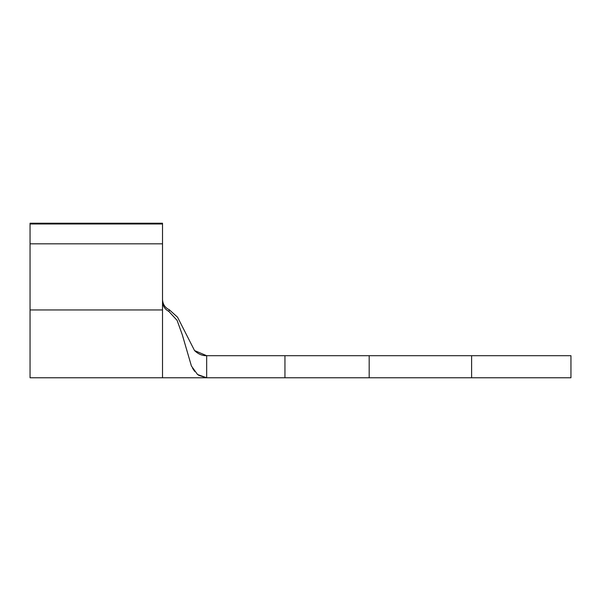 <?xml version="1.0" encoding="UTF-8"?>
<svg xmlns="http://www.w3.org/2000/svg" width="601" height="601" viewBox="0 0 601 601"><rect width="100%" height="100%" fill="white"/><g stroke="black" fill="none" stroke-linecap="round" stroke-linejoin="round"><path stroke-width="0.9" d="M162.518 223.993L30.05 223.993L30.05 223.226L162.518 223.226L162.518 301.401C162.721 305.917 164.809 309.237 168.798 311.356L177.107 320.386L182.313 334.832L191.418 366.024L197.541 374.521L206.669 377.774L284.949 377.774L284.949 355.694L206.669 355.694L206.669 377.774L162.518 377.774L162.518 301.401M162.518 299.523L162.518 299.523C162.803 304.339 165.095 307.772 169.377 309.815L168.798 311.356M471.605 355.694L570.95 355.694L570.95 377.774L471.605 377.774L471.605 355.694L284.949 355.694M471.605 377.774L284.949 377.774M194.544 350.571C198.24 354.102 202.282 355.807 206.669 355.694L194.544 350.571L177.565 317.223L169.377 309.815M30.05 223.993L30.05 377.774L162.518 377.774M30.05 243.833L162.518 243.833M30.05 309.958L162.518 309.958M369.179 377.774L369.179 355.694M192.568 368.233L194.671 371.38M197.143 374.04L198.991 375.452L206.669 377.774"/></g></svg>
